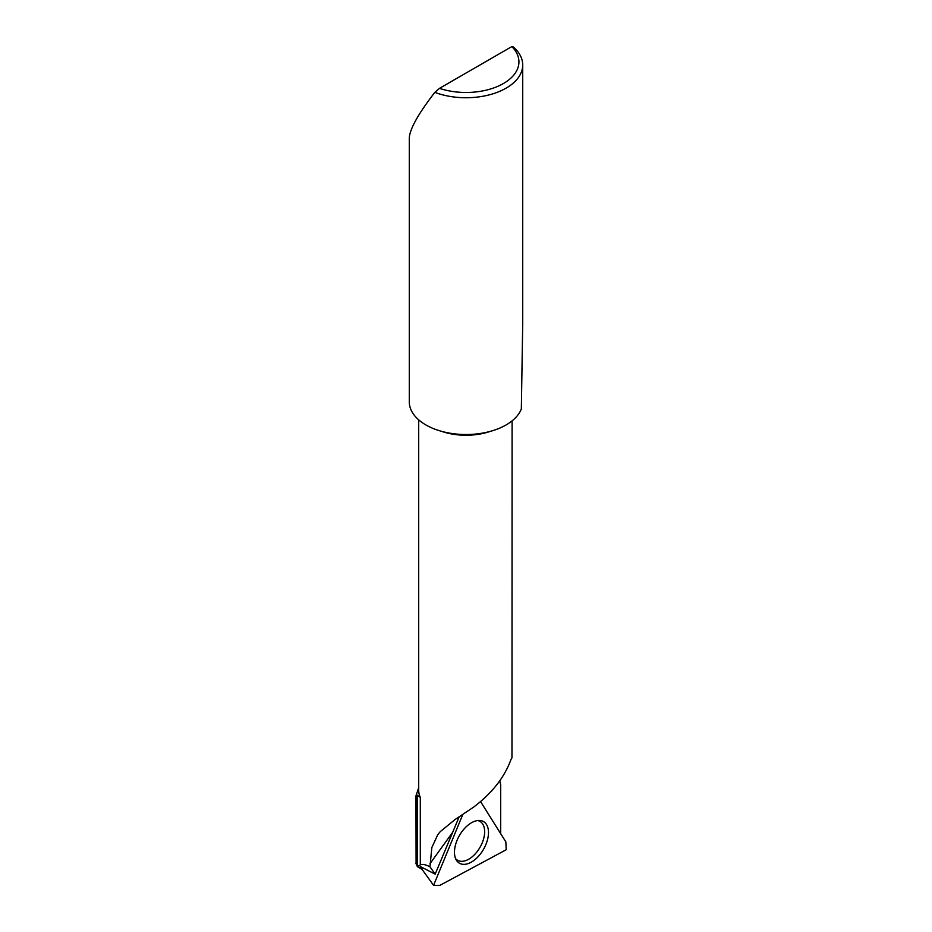 <?xml version="1.0" encoding="UTF-8"?>
<svg xmlns="http://www.w3.org/2000/svg" width="932" height="932" viewBox="0 0 932 932"><rect width="100%" height="100%" fill="white"/><g stroke="black" fill="none" stroke-linecap="round" stroke-linejoin="round"><path stroke-width="1.4" d="M499.727 780.911L500.682 784.488L500.682 833.651M418.701 419.854L418.701 790.301A47.299 27.308 0 0 0 420.309 797.373L420.309 864.908C422.173 863.871 425.4 864.5 429.978 866.795L435.162 874.158L459.161 816.828M512.099 420.856L511.971 757.832L511.12 759.126C504.666 777.16 492.108 793.202 473.433 807.252L455.131 819.484L440.219 831.67L437.772 834.723L431.819 847.596L429.978 866.795M522.724 322.845L521.337 408.973A56.724 32.748 0 0 1 434.825 429.139A56.724 32.748 0 0 1 409.276 401.774L409.276 137.936C409.882 128.861 418.398 113.669 434.825 92.361A56.724 32.748 180 0 0 492.923 93.817A56.724 32.748 180 0 0 522.724 64.995A56.724 32.748 180 0 0 513.392 46.996L511.819 46.6L439.485 88.365A52.938 30.57 0 0 0 503.431 83.519A52.938 30.57 0 0 0 511.819 46.6M439.485 88.365L434.825 92.361M422.068 869.37L417.326 866.62L416.289 863.743M415.928 863.743L416.091 862.764M416.091 862.776L415.963 795.893L417.256 795.217L420.309 797.373M420.309 864.908L417.326 866.62M435.162 874.158L420.227 866.48L422.091 869.137M455.597 858.617A22.415 12.943 120 0 0 468.808 859.164A22.415 12.943 120 0 0 482.799 824.191A22.415 12.943 120 0 0 477.58 820.544M433.578 885.33L439.811 885.4L506.216 849.739L505.843 841.887L480.597 801.637L505.843 841.887L506.216 849.739L439.811 885.4L433.578 885.33L462.796 814.463L433.578 885.33L422.045 869.335L422.557 867.68M422.697 867.75L422.045 869.335M486.504 824.517A24.057 13.887 -60 0 1 478.71 856.007A24.057 13.887 -60 0 1 455.748 858.954A24.057 13.887 -60 0 1 459.453 835.456A24.057 13.887 -60 0 1 477.941 820.51A24.057 13.887 -60 0 1 486.504 824.517M452.125 833.022L429.978 863.708M490.535 431.295A47.299 27.308 180 0 1 441.453 431.295M417.256 795.217L417.256 866.469M522.724 324.755L522.724 64.995M418.701 787.691L415.963 795.858"/></g></svg>
